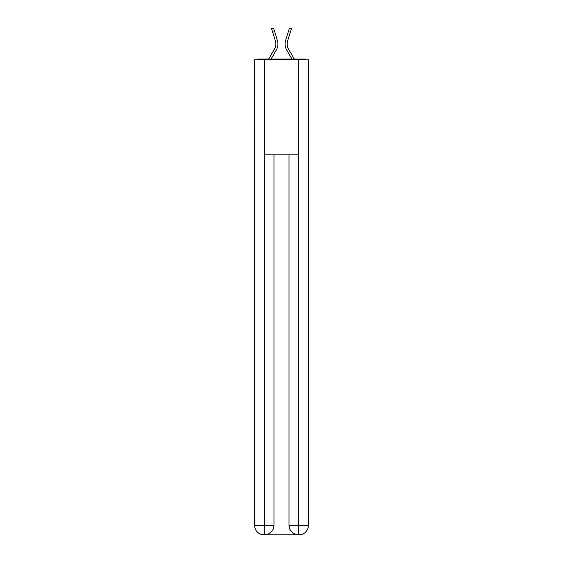 <?xml version="1.0" encoding="UTF-8"?>
<svg xmlns="http://www.w3.org/2000/svg" width="563" height="563" viewBox="0 0 563 563"><rect width="100%" height="100%" fill="white"/><g stroke="black" fill="none" stroke-linecap="round" stroke-linejoin="round"><path stroke-width="0.84" d="M308.418 133.924L308.418 67.103M254.582 98.616L254.582 67.103M254.342 98.616L254.582 133.924M305.998 59.819A3.167 3.167 0 0 0 303.907 59.031L259.093 59.031A3.167 3.167 0 0 0 257.002 59.819M259.093 59.031L268.699 59.031L274.561 48.904A9.817 9.817 0 0 0 275.434 41.064L271.605 28.762L273.569 28.15L277.397 40.452A11.872 11.872 0 0 1 276.342 49.938L271.077 59.031M290.311 32.239L288.347 31.627L289.431 28.15L291.395 28.762L287.566 41.064A9.817 9.817 0 0 0 288.439 48.904A9.817 9.817 0 0 1 287.566 41.064A9.817 9.817 0 0 0 288.439 48.904A9.817 9.817 0 0 1 287.566 41.064A9.817 9.817 0 0 0 288.439 48.904A9.817 9.817 0 0 1 287.566 41.064A9.817 9.817 0 0 0 288.439 48.904A9.817 9.817 0 0 1 287.566 41.064A9.817 9.817 0 0 0 288.439 48.904A9.817 9.817 0 0 1 287.566 41.064A9.817 9.817 0 0 0 288.439 48.904L294.301 59.031L303.907 59.031M288.347 31.627L285.603 40.452A11.872 11.872 0 0 0 286.658 49.938L291.923 59.031M274.561 48.904A9.817 9.817 0 0 0 275.434 41.064A9.817 9.817 0 0 1 274.561 48.904A9.817 9.817 0 0 0 275.434 41.064A9.817 9.817 0 0 1 274.561 48.904A9.817 9.817 0 0 0 275.434 41.064A9.817 9.817 0 0 1 274.561 48.904A9.817 9.817 0 0 0 275.434 41.064A9.817 9.817 0 0 1 274.561 48.904A9.817 9.817 0 0 0 275.434 41.064A9.817 9.817 0 0 1 274.561 48.904M274.653 31.627L277.397 40.452L274.653 31.627L277.397 40.452L274.653 31.627L277.397 40.452L274.653 31.627L277.397 40.452L274.653 31.627L277.397 40.452L274.653 31.627L272.689 32.239M264.321 59.819L254.582 59.819L254.582 525.349A9.501 9.501 0 0 0 264.082 534.85L298.524 534.85A9.501 9.501 0 0 1 289.023 525.349L289.023 154.825L289.023 525.349C289.502 530.951 292.669 534.118 298.524 534.85L298.918 534.85A9.501 9.501 0 0 0 308.418 525.349L308.418 59.819L264.321 59.819L264.321 154.825L298.679 154.825L298.679 59.819M273.977 154.825L273.977 525.349A9.501 9.501 0 0 1 264.476 534.85C270.353 534.238 273.519 531.071 273.977 525.349L273.977 154.825M289.023 525.349L298.679 525.349L298.756 534.85M254.582 525.349A9.501 9.501 0 0 0 264.082 534.85A9.501 9.501 0 0 1 254.582 525.349L264.321 525.349L264.321 534.85M273.977 525.349L264.321 525.349L264.321 154.825M298.679 154.825L298.679 525.349L308.418 525.349"/></g></svg>
